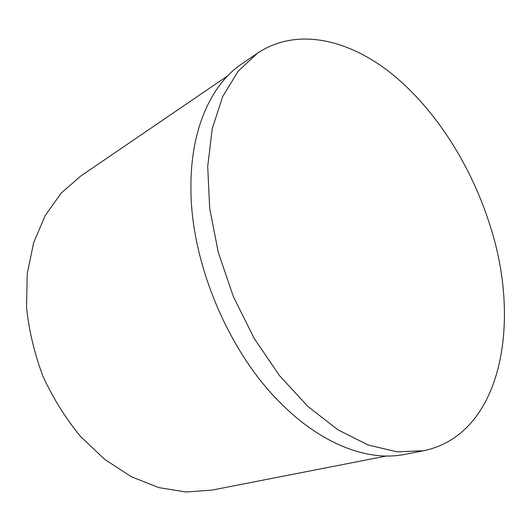 <?xml version="1.0" encoding="UTF-8"?>
<svg xmlns="http://www.w3.org/2000/svg" width="531" height="531" viewBox="0 0 531 531"><rect width="100%" height="100%" fill="white"/><g stroke="black" fill="none" stroke-linecap="round" stroke-linejoin="round"><path stroke-width="0.8" d="M490.093 225.648C521.548 322.324 502.014 434.484 423.638 450.739L397.088 451.835L368.189 445.005L338.041 429.871L307.987 406.54L279.525 375.649L254.196 338.446L233.414 296.703L218.334 252.583L209.679 208.411L207.714 166.455L212.241 128.675L222.668 96.596L238.12 71.24L257.568 53.127C297.254 26.796 349.239 39.42 392.655 74.499C436.197 110.189 471.395 166.143 490.093 225.648M423.638 450.739L404.702 454.403C368.839 461.698 322.191 444.918 280.879 403.341C228.264 351.821 190.589 261.624 190.934 187.987C190.397 129.372 211.252 84.402 241.651 64.019L257.568 53.127M386.429 456.023L211.823 490.133L185.996 491.998L158.815 487.604L131.336 476.719L104.773 459.461L80.387 436.309C65.565 418.242 53.087 398.223 42.958 376.253C34.449 353.6 28.979 330.66 26.55 307.416L27.227 273.797L33.619 242.767L45.195 215.573L61.178 193.151L80.659 176.093L227.653 75.88"/></g></svg>
